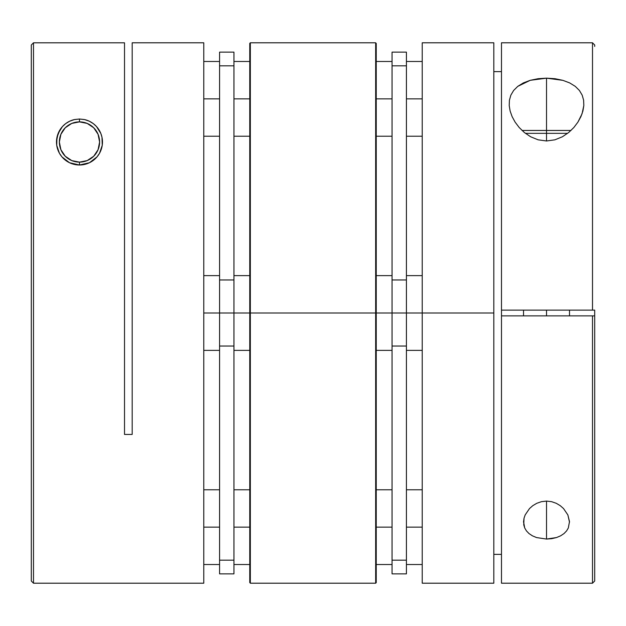 <?xml version="1.0" encoding="UTF-8"?>
<svg xmlns="http://www.w3.org/2000/svg" width="626" height="626" viewBox="0 0 626 626"><rect width="100%" height="100%" fill="white"/><g stroke="black" fill="none" stroke-linecap="round" stroke-linejoin="round"><path stroke-width="0.94" d="M522.037 130.466L546.521 130.466L546.521 140.975L546.521 133.346L525.402 133.346M546.521 310.128L546.521 315.872L546.521 310.128M567.633 133.346L546.521 133.346L546.521 130.466L570.998 130.466M510.855 95.136L513.625 90.473L517.788 86.349L523.359 82.914L530.23 80.316L546.521 78.156L546.521 130.466L546.521 78.156L555.012 78.712L562.86 80.339L569.707 82.929L575.278 86.372L579.426 90.488L582.188 95.168L583.612 100.183L583.831 105.497L582.908 111.021L580.936 116.585L577.908 122.14L573.878 127.485L568.721 132.477L562.422 136.758L554.894 139.825L546.521 140.975L538.141 139.825L530.637 136.765L524.314 132.477L519.173 127.493L515.128 122.14L512.123 116.639L510.127 111.045L509.212 105.544L509.423 100.191L510.855 95.136L513.625 90.473L517.788 86.349L530.23 80.316L538.11 78.704L546.521 78.156L562.86 80.339M523.524 522.17L524.017 518.242L525.183 514.901L529.51 508.547L532.734 505.706L536.717 503.32L541.388 501.684L546.521 501.09L546.521 539.064L536.568 537.57L532.397 535.817L529.001 533.555L526.45 530.903L524.705 527.961L523.751 524.831L524.017 518.242L525.183 514.901L529.51 508.547L532.734 505.706L536.717 503.32L541.388 501.684L546.521 501.09L551.647 501.684L556.326 503.327L560.309 505.714L563.533 508.555L567.868 514.924L569.503 521.591L568.322 527.976L566.593 530.895L564.026 533.555L560.63 535.817L556.483 537.562L551.67 538.681L546.521 539.064L536.568 537.57M594.7 46.418L594.7 44.994L592.509 42.795L501.481 42.795L501.481 310.128L592.509 310.128L592.509 42.795L592.509 310.128L594.7 310.128L594.7 581.006L594.7 315.872L501.481 315.872L501.481 583.205L592.509 583.205L592.509 315.872L592.509 583.205L594.7 581.014M493.82 71.63L501.481 71.63L493.82 71.63M493.82 582.955L493.82 42.795L422.229 42.795L422.229 313L493.82 313L422.229 313L422.229 583.205L493.82 583.205L493.82 43.045M583.612 100.183L583.831 105.497L582.055 113.799L577.908 122.14L573.878 127.485L568.721 132.477L562.422 136.758L554.894 139.825L546.521 140.975L538.141 139.825L530.637 136.765L524.314 132.477L519.173 127.493L515.128 122.14L512.123 116.639L510.127 111.045L509.212 105.544L509.423 100.191M501.481 554.37L493.82 554.37L501.481 554.37M529.001 533.555L526.45 530.903L524.705 527.961L523.539 521.56M422.229 42.795L422.229 583.205M501.481 43.022L501.481 315.872L594.7 315.872L594.7 310.128L501.481 310.128L501.481 582.978M556.483 537.562L546.521 539.064L546.521 501.09L551.647 501.684L556.326 503.327L560.309 505.714L563.533 508.555L567.868 514.924L569.511 522.17M569.503 521.591L568.322 527.976L566.593 530.895L564.026 533.555M575.278 86.372L579.426 90.488L582.188 95.168M96.991 156.915A22.998 22.998 0 0 1 89.432 162.737L84.627 164.419L79.479 164.998L79.479 162.126A20.118 20.118 0 0 1 59.36 142.008A20.118 20.118 0 0 1 79.479 121.882L71.779 123.416L65.253 127.774L60.894 134.3L59.36 142.008L60.894 149.708L65.253 156.234L71.779 160.592L79.479 162.126L87.186 160.592L93.712 156.234L98.071 149.708L99.604 142.008L98.071 134.3L93.712 127.774L87.186 123.416L79.479 121.882L79.479 119.01L79.479 121.882A20.118 20.118 0 0 1 99.604 142.008A20.118 20.118 0 0 1 79.479 162.126L79.479 164.998A22.998 22.998 0 0 1 74.345 164.419L69.517 162.729L61.974 156.907A22.998 22.998 0 0 1 57.686 149.332M74.306 164.411A22.998 22.998 0 0 1 65.378 160.17L61.974 156.907L59.407 153.221L57.678 149.309A22.998 22.998 0 0 1 56.723 145.31L56.974 137.297A22.998 22.998 0 0 1 74.353 119.589L79.479 119.01L84.612 119.589A22.998 22.998 0 0 1 102.249 145.24M61.974 156.907L59.407 153.221L56.723 145.302L56.496 141.249L58.132 133.463L62.467 126.538L65.691 123.604L69.674 121.209L74.353 119.589L79.479 119.01L84.612 119.589L89.283 121.201L93.266 123.596L96.49 126.53L100.817 133.432L101.983 137.258L102.249 145.255A22.998 22.998 0 0 1 99.55 153.229L96.999 156.907L93.603 160.154L89.432 162.737A22.998 22.998 0 0 1 79.502 164.998M99.55 153.237A22.998 22.998 0 0 1 96.999 156.899L89.432 162.737L79.479 164.998L69.517 162.729L65.37 160.162M64.267 159.247L62.584 157.603M66.004 160.632L68.211 162.048M99.064 154.059L97.883 155.796M100.262 132.156L100.77 133.315M95.739 125.74L94.518 124.605L95.739 125.74M65.354 160.146A22.998 22.998 0 0 1 61.982 156.923M57.678 149.309L56.723 145.302A22.998 22.998 0 0 1 56.974 137.313M33.491 583.205L203.771 583.205L203.771 42.795L132.18 42.795L132.18 434.444L124.519 434.444L124.519 42.811L33.491 42.811L33.491 583.205L203.771 583.205L203.771 42.795L132.18 42.795L132.18 434.444L124.519 434.444L124.519 42.811L33.491 42.811L31.3 45.002L31.3 581.014L31.3 45.002L33.491 42.811L33.491 583.205L31.3 581.014M84.612 119.589L89.283 121.201L93.266 123.596L96.49 126.53L100.817 133.432L101.983 137.258L102.249 145.255L99.55 153.229L96.999 156.907M56.974 137.297L59.955 129.864L62.467 126.538L65.691 123.604L69.674 121.209L74.353 119.589M84.322 164.481L79.479 164.998L74.33 164.411M92.272 122.892L90.621 121.89M95.739 158.268L96.381 157.603M92.265 161.117L90.723 162.064M60.362 154.779L61.082 155.804M58.711 151.868L57.968 150.13L58.711 151.868M57.185 147.634L56.825 145.952L57.185 147.634M56.52 143.213L56.489 141.656L56.52 143.213M60.362 129.23L61.27 127.962M79.479 164.998L74.635 164.481M72.999 164.067L70.699 163.261M70.66 163.245L70.049 162.979M62.835 126.139L64.439 124.613M66.168 123.252L68.336 121.89M70.151 120.99L70.66 120.771M70.699 120.748L72.882 119.973M74.658 119.519L79.479 119.01L84.307 119.519M86.091 119.981L88.266 120.748M88.305 120.763L88.814 120.982M102.015 137.391L102.202 138.432M102.476 141.64L102.445 143.205M102.14 145.936L101.772 147.642M100.997 150.115L100.246 151.891M88.9 162.979L88.297 163.245M88.266 163.261L85.958 164.067M102.249 145.255L99.55 153.229M203.771 313L219.577 313L203.771 313M233.952 313L249.758 313L219.577 313L219.577 346.029L233.952 346.029L233.952 279.971L219.577 279.971L219.577 313L233.952 313L233.952 560.176L219.577 560.176L219.577 346.029L233.952 346.029L233.952 560.176L219.577 560.176L219.577 573.862L219.577 65.824L233.952 65.824L233.952 52.138L233.952 279.971L219.577 279.971L219.577 65.824L233.952 65.824L233.952 313M203.771 98.853L219.577 98.853L203.771 98.853M233.952 98.853L249.758 98.853L233.952 98.853M203.771 527.147L219.577 527.147L203.771 527.147M233.952 527.147L249.758 527.147L233.952 527.147M422.229 98.853L406.423 98.853L422.229 98.853M392.048 98.853L376.242 98.853L392.048 98.853M422.229 527.147L406.423 527.147L422.229 527.147M392.048 527.147L376.242 527.147L392.048 527.147M422.229 313L406.423 313L422.229 313M392.048 313L376.242 313L406.423 313L406.423 279.971L392.048 279.971L392.048 346.029L406.423 346.029L406.423 313L392.048 313L392.048 65.824L406.423 65.824L406.423 52.138L406.423 279.971L392.048 279.971L392.048 65.824L406.423 65.824L406.423 560.176L392.048 560.176L392.048 346.029L406.423 346.029L406.423 560.176L392.048 560.176L392.048 573.862L392.048 313M233.952 573.862L233.952 560.176L233.952 573.862L219.577 573.862M219.577 52.138L219.577 65.824L219.577 52.138L233.952 52.138M406.423 573.862L406.423 560.176L406.423 573.862L392.048 573.862M392.048 52.138L392.048 65.824L392.048 52.138L406.423 52.138M249.758 44.673L249.758 313L249.758 43.374L249.758 313L375.663 313L375.663 42.795L375.663 313L376.242 313L376.242 43.374L376.242 582.626L375.663 583.205L375.663 42.795L376.242 44.673L376.242 43.374M375.663 42.795L250.337 42.795L250.337 583.205L249.758 581.327L249.758 582.626M376.242 44.673L376.242 313L249.758 313L249.758 581.327M249.758 313L249.758 582.626L249.758 313M250.337 313L250.337 583.205L250.337 313M375.663 313L375.663 583.205L375.663 313M376.242 313L376.242 582.626L376.242 313M569.511 310.128L569.511 315.872M523.524 310.128L523.524 315.872M203.771 275.628L219.577 275.628M233.952 275.628L249.758 275.628M203.771 350.372L219.577 350.372M233.952 350.372L249.758 350.372M203.771 61.481L219.577 61.481M233.952 61.481L249.758 61.481M203.771 136.218L219.577 136.218M233.952 136.218L249.758 136.218M203.771 489.782L219.577 489.782M233.952 489.782L249.758 489.782M203.771 564.519L219.577 564.519M233.952 564.519L249.758 564.519M422.229 136.218L406.423 136.218M392.048 136.218L376.242 136.218M422.229 61.481L406.423 61.481M392.048 61.481L376.242 61.481M422.229 564.519L406.423 564.519M392.048 564.519L376.242 564.519M422.229 489.782L406.423 489.782M392.048 489.782L376.242 489.782M422.229 350.372L406.423 350.372M392.048 350.372L376.242 350.372M422.229 275.628L406.423 275.628M392.048 275.628L376.242 275.628M250.337 42.795L249.758 43.374M375.663 583.205L250.337 583.205"/></g></svg>
